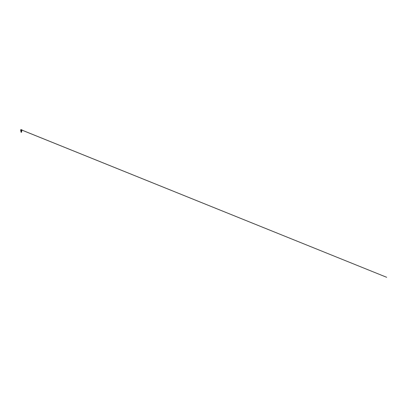 <?xml version="1.0" encoding="UTF-8"?>
<svg xmlns="http://www.w3.org/2000/svg" width="407" height="407" viewBox="0 0 407 407"><rect width="100%" height="100%" fill="white"/><g stroke="black" fill="none" stroke-linecap="round" stroke-linejoin="round"><path stroke-width="0.61" d="M21.006 129.731L386.65 277.289L21.006 129.757M21.556 130.143L21.291 130.148M21.291 132.122L21.586 131.899L20.966 131.883L21.612 132.026L21.271 132.239L21.647 132.016L20.92 131.843L21.647 132.01L21.291 132.239L20.996 132.158L21.586 131.995L20.996 131.812L21.291 131.72L20.92 131.837L21.647 132.01L21.062 132.127L21.566 132.244A1.674 1.674 0 0 0 21.5 132.234M21.291 130.357L22.222 130.357L21.291 130.357M21.011 130.678L21.602 130.566L20.966 130.652L21.617 130.815L20.966 130.973L21.617 131.43L20.966 131.583L21.617 131.736L21.001 131.741L21.586 131.588L21.001 131.436L21.586 131.283L21.001 130.825L21.586 130.698L20.838 130.357M21.602 130.571L21.296 130.581M21.403 131.949L20.996 131.812L21.586 131.644L20.996 131.486L21.586 131.334L20.996 131.181L21.586 131.029L20.996 130.876L21.469 130.698M21.291 131.787L21.713 131.71L21.001 131.741L21.586 131.588L21.001 131.436L21.586 131.283L21.001 130.825L21.586 130.978L21.001 131.13L21.586 131.283L21.001 131.436L21.586 131.588L21.001 131.741L21.612 132.026L21.271 132.239L21.647 132.016L20.92 131.843L21.647 132.016L21.271 132.239M21.291 131.72L21.586 131.644L20.996 131.486L21.586 131.029L20.996 130.876L21.586 131.029L20.996 131.181L21.586 131.334L20.996 131.486L21.586 131.644L20.996 131.812L21.291 131.904M21.464 132.244L21.052 132.244L21.332 132.072M20.971 131.588L20.991 131.863M20.996 131.817L20.996 132.158M21.291 131.812L20.966 131.883L21.332 131.96M20.991 131.563L21.449 131.329M20.991 131.258L21.449 131.023M20.991 130.952L21.444 130.718M21.576 131.451L20.874 131.558L21.408 131.339M21.011 131.298L21.408 131.034M20.971 130.978L21.693 130.789L20.899 130.927L20.996 131.181M21.678 131.425L21.398 131.339M20.91 131.268L21.398 131.034M20.955 130.662L21.464 130.571M21.291 129.711L21.729 129.711L21.291 129.711M21.291 130.347L22.232 130.347L21.291 130.347M21.291 130.484L21.622 130.484L21.291 130.484M20.859 129.711L20.859 129.711A0.885 0.885 0 0 0 20.472 130.143L20.462 130.148M22.12 130.148L22.11 130.143A0.885 0.885 0 0 0 21.729 129.711L21.729 129.711M21.657 130.769L21.749 130.357M21.586 131.995L21.617 131.736"/></g></svg>
